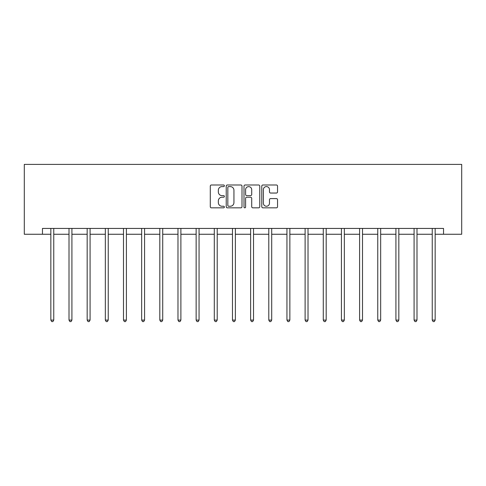 <?xml version="1.0" encoding="UTF-8"?>
<svg xmlns="http://www.w3.org/2000/svg" width="486" height="486" viewBox="0 0 486 486"><rect width="100%" height="100%" fill="white"/><g stroke="black" fill="none" stroke-linecap="round" stroke-linejoin="round"><path stroke-width="0.73" d="M224.374 185.792A0.802 0.802 0 0 0 223.572 184.99L211.428 184.99A1.142 1.142 0 0 0 210.286 186.132L210.286 206.702A1.142 1.142 0 0 0 211.428 207.844L223.572 207.844A0.802 0.802 0 0 0 224.374 207.048A0.802 0.802 0 0 0 223.572 206.246L221.999 206.246A3.657 3.657 0 0 1 218.348 202.589L218.348 200.876A3.657 3.657 0 0 1 221.999 197.219L223.572 197.219A0.802 0.802 0 0 0 224.374 196.417A0.802 0.802 0 0 0 223.572 195.621L221.999 195.621A3.657 3.657 0 0 1 218.348 191.964L218.348 190.251A3.657 3.657 0 0 1 221.999 186.594L223.572 186.594A0.802 0.802 0 0 0 224.374 185.792M276.4 193.045A1.142 1.142 0 0 0 277.542 191.903L277.542 186.132A1.142 1.142 0 0 0 276.4 184.99L262.914 184.99A1.142 1.142 0 0 0 261.772 186.132L261.772 206.702A1.142 1.142 0 0 0 262.914 207.844L276.4 207.844A1.142 1.142 0 0 0 277.542 206.702L277.542 199.734A1.142 1.142 0 0 0 276.4 198.592L270.629 198.592A1.142 1.142 0 0 0 269.481 199.734L269.481 203.191A3.056 3.056 0 0 1 266.425 206.246A3.056 3.056 0 0 1 263.369 203.191L263.369 189.649A3.056 3.056 0 0 1 266.425 186.594A3.056 3.056 0 0 1 269.481 189.649L269.481 191.903A1.142 1.142 0 0 0 270.629 193.045L276.4 193.045M42.464 234.258L42.464 228.438L443.536 228.438L443.536 234.258L461.7 234.258L461.7 164.402L24.3 164.402L24.3 234.258L50.842 234.258M241.998 186.132A1.142 1.142 0 0 0 240.856 184.99L227.375 184.99A1.142 1.142 0 0 0 226.227 186.132L226.227 206.702A1.142 1.142 0 0 0 227.375 207.844L240.856 207.844A1.142 1.142 0 0 0 241.998 206.702L241.998 186.132M245.144 184.99L258.625 184.99A1.142 1.142 0 0 1 259.773 186.132L259.773 206.702A1.142 1.142 0 0 1 258.625 207.844L252.854 207.844A1.142 1.142 0 0 1 251.712 206.702L251.712 198.361A1.142 1.142 0 0 0 250.569 197.219L246.742 197.219A1.142 1.142 0 0 0 245.6 198.361L245.6 207.048A0.802 0.802 0 0 1 244.798 207.844A0.802 0.802 0 0 1 244.002 207.048L244.002 186.132A1.142 1.142 0 0 1 245.144 184.99M53.758 234.258L69.006 234.258M71.916 234.258L87.17 234.258M90.08 234.258L105.328 234.258M108.238 234.258L123.493 234.258M126.403 234.258L141.657 234.258M144.567 234.258L159.815 234.258M162.725 234.258L177.979 234.258M180.889 234.258L196.137 234.258M199.053 234.258L214.302 234.258M217.212 234.258L232.466 234.258M235.376 234.258L250.624 234.258M253.534 234.258L268.788 234.258M271.698 234.258L286.947 234.258M289.863 234.258L305.111 234.258M308.021 234.258L323.275 234.258M326.185 234.258L341.433 234.258M344.343 234.258L359.597 234.258M362.507 234.258L377.762 234.258M380.672 234.258L395.92 234.258M398.83 234.258L414.084 234.258M416.994 234.258L432.242 234.258M435.158 234.258L443.536 234.258M228.633 186.594A0.802 0.802 0 0 0 227.831 187.389L227.831 205.444A0.802 0.802 0 0 0 228.633 206.246L230.285 206.246A3.657 3.657 0 0 0 233.942 202.589L233.942 190.251A3.657 3.657 0 0 0 230.285 186.594L228.633 186.594M251.712 189.704A3.056 3.056 0 0 0 248.656 186.648A3.056 3.056 0 0 0 245.6 189.704L245.6 194.479A1.142 1.142 0 0 0 246.742 195.621L250.569 195.621A1.142 1.142 0 0 0 251.712 194.479L251.712 189.704M53.91 228.438L53.837 228.608A1.166 1.166 0 0 0 53.758 229.04L53.758 320.086L50.842 320.086L50.842 229.04A1.166 1.166 0 0 0 50.763 228.608L50.69 228.438M53.758 320.086L52.883 321.598L51.716 321.598L50.842 320.086M72.068 228.438L72.001 228.608A1.166 1.166 0 0 0 71.916 229.04L71.916 320.086L69.006 320.086L69.006 229.04A1.166 1.166 0 0 0 68.921 228.608L68.854 228.438M71.916 320.086L71.041 321.598L69.881 321.598L69.006 320.086M90.232 228.438L90.165 228.608A1.166 1.166 0 0 0 90.08 229.04L90.08 320.086L87.17 320.086L87.17 229.04A1.166 1.166 0 0 0 87.085 228.608L87.018 228.438M90.08 320.086L89.205 321.598L88.039 321.598L87.17 320.086M108.396 228.438L108.323 228.608A1.166 1.166 0 0 0 108.238 229.04L108.238 320.086L105.328 320.086L105.328 229.04A1.166 1.166 0 0 0 105.243 228.608L105.176 228.438M108.238 320.086L107.37 321.598L106.203 321.598L105.328 320.086M126.554 228.438L126.488 228.608A1.166 1.166 0 0 0 126.403 229.04L126.403 320.086L123.493 320.086L123.493 229.04A1.166 1.166 0 0 0 123.408 228.608L123.341 228.438M126.403 320.086L125.528 321.598L124.367 321.598L123.493 320.086M144.719 228.438L144.652 228.608A1.166 1.166 0 0 0 144.567 229.04L144.567 320.086L141.657 320.086L141.657 229.04A1.166 1.166 0 0 0 141.572 228.608L141.499 228.438M144.567 320.086L143.692 321.598L142.526 321.598L141.657 320.086M162.877 228.438L162.81 228.608A1.166 1.166 0 0 0 162.725 229.04L162.725 320.086L159.815 320.086L159.815 229.04A1.166 1.166 0 0 0 159.73 228.608L159.663 228.438M162.725 320.086L161.856 321.598L160.69 321.598L159.815 320.086M181.041 228.438L180.974 228.608A1.166 1.166 0 0 0 180.889 229.04L180.889 320.086L177.979 320.086L177.979 229.04A1.166 1.166 0 0 0 177.894 228.608L177.827 228.438M180.889 320.086L180.014 321.598L178.854 321.598L177.979 320.086M199.205 228.438L199.132 228.608A1.166 1.166 0 0 0 199.053 229.04L199.053 320.086L196.137 320.086L196.137 229.04A1.166 1.166 0 0 0 196.058 228.608L195.986 228.438M199.053 320.086L198.179 321.598L197.012 321.598L196.137 320.086M217.364 228.438L217.297 228.608A1.166 1.166 0 0 0 217.212 229.04L217.212 320.086L214.302 320.086L214.302 229.04A1.166 1.166 0 0 0 214.217 228.608L214.15 228.438M217.212 320.086L216.337 321.598L215.177 321.598L214.302 320.086M235.528 228.438L235.461 228.608A1.166 1.166 0 0 0 235.376 229.04L235.376 320.086L232.466 320.086L232.466 229.04A1.166 1.166 0 0 0 232.381 228.608L232.308 228.438M235.376 320.086L234.501 321.598L233.335 321.598L232.466 320.086M253.692 228.438L253.619 228.608A1.166 1.166 0 0 0 253.534 229.04L253.534 320.086L250.624 320.086L250.624 229.04A1.166 1.166 0 0 0 250.539 228.608L250.472 228.438M253.534 320.086L252.665 321.598L251.499 321.598L250.624 320.086M271.85 228.438L271.783 228.608A1.166 1.166 0 0 0 271.698 229.04L271.698 320.086L268.788 320.086L268.788 229.04A1.166 1.166 0 0 0 268.703 228.608L268.637 228.438M271.698 320.086L270.824 321.598L269.663 321.598L268.788 320.086M290.014 228.438L289.942 228.608A1.166 1.166 0 0 0 289.863 229.04L289.863 320.086L286.947 320.086L286.947 229.04A1.166 1.166 0 0 0 286.868 228.608L286.795 228.438M289.863 320.086L288.988 321.598L287.821 321.598L286.947 320.086M308.173 228.438L308.106 228.608A1.166 1.166 0 0 0 308.021 229.04L308.021 320.086L305.111 320.086L305.111 229.04A1.166 1.166 0 0 0 305.026 228.608L304.959 228.438M308.021 320.086L307.146 321.598L305.986 321.598L305.111 320.086M326.337 228.438L326.27 228.608A1.166 1.166 0 0 0 326.185 229.04L326.185 320.086L323.275 320.086L323.275 229.04A1.166 1.166 0 0 0 323.19 228.608L323.123 228.438M326.185 320.086L325.31 321.598L324.144 321.598L323.275 320.086M344.501 228.438L344.428 228.608A1.166 1.166 0 0 0 344.343 229.04L344.343 320.086L341.433 320.086L341.433 229.04A1.166 1.166 0 0 0 341.348 228.608L341.281 228.438M344.343 320.086L343.474 321.598L342.308 321.598L341.433 320.086M362.659 228.438L362.592 228.608A1.166 1.166 0 0 0 362.507 229.04L362.507 320.086L359.597 320.086L359.597 229.04A1.166 1.166 0 0 0 359.512 228.608L359.446 228.438M362.507 320.086L361.633 321.598L360.472 321.598L359.597 320.086M380.824 228.438L380.757 228.608A1.166 1.166 0 0 0 380.672 229.04L380.672 320.086L377.762 320.086L377.762 229.04A1.166 1.166 0 0 0 377.677 228.608L377.604 228.438M380.672 320.086L379.797 321.598L378.63 321.598L377.762 320.086M398.982 228.438L398.915 228.608A1.166 1.166 0 0 0 398.83 229.04L398.83 320.086L395.92 320.086L395.92 229.04A1.166 1.166 0 0 0 395.835 228.608L395.768 228.438M398.83 320.086L397.961 321.598L396.795 321.598L395.92 320.086M417.146 228.438L417.079 228.608A1.166 1.166 0 0 0 416.994 229.04L416.994 320.086L414.084 320.086L414.084 229.04A1.166 1.166 0 0 0 413.999 228.608L413.932 228.438M416.994 320.086L416.119 321.598L414.959 321.598L414.084 320.086M435.31 228.438L435.237 228.608A1.166 1.166 0 0 0 435.158 229.04L435.158 320.086L432.242 320.086L432.242 229.04A1.166 1.166 0 0 0 432.163 228.608L432.09 228.438M435.158 320.086L434.284 321.598L433.117 321.598L432.242 320.086"/></g></svg>

